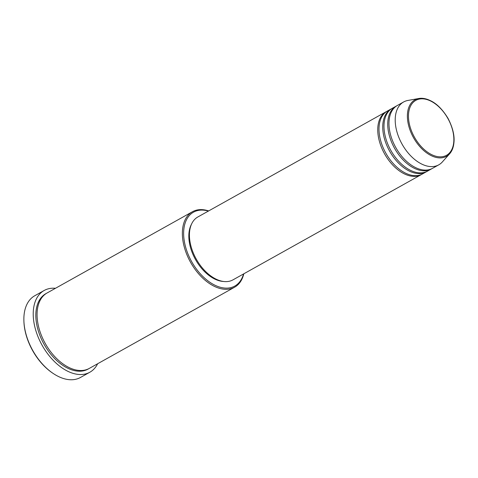 <?xml version="1.0" encoding="UTF-8"?>
<svg xmlns="http://www.w3.org/2000/svg" width="478" height="478" viewBox="0 0 478 478"><rect width="100%" height="100%" fill="white"/><g stroke="black" fill="none" stroke-linecap="round" stroke-linejoin="round"><path stroke-width="0.72" d="M421.913 174.243A36.017 21.928 -119.2 0 1 421.297 174.607A36.017 21.928 -119.2 0 1 384.587 153.868A36.017 21.928 -119.2 0 1 386.158 111.727A36.017 21.928 -119.2 0 1 386.786 111.398M426.902 171.459A36.017 21.928 -119.2 0 1 426.286 171.823L422.546 173.914A36.017 21.928 -119.2 0 1 385.836 153.169A36.017 21.928 -119.2 0 1 387.401 111.033L391.141 108.942A36.017 21.928 -119.2 0 1 391.775 108.608M426.286 171.823A36.017 21.928 -119.2 0 1 389.576 151.078A36.017 21.928 -119.2 0 1 391.141 108.942M431.891 168.668A36.017 21.928 -119.2 0 1 431.276 169.033L427.535 171.124A36.017 21.928 -119.2 0 1 390.825 150.379A36.017 21.928 -119.2 0 1 392.39 108.243L396.131 106.152A36.017 21.928 -119.2 0 1 396.764 105.823M431.276 169.033A36.017 21.928 -119.2 0 1 394.565 148.288A36.017 21.928 -119.2 0 1 396.131 106.152M438.756 164.85L432.524 168.334A36.017 21.928 -119.2 0 1 395.814 147.594A36.017 21.928 -119.2 0 1 397.379 105.453L403.617 101.969A36.017 21.928 -119.2 0 1 407.925 100.446L418.8 98.498A32.337 19.688 -119.2 0 1 447.886 118.49A32.337 19.688 -119.2 0 1 449.673 153.743A32.337 19.688 -119.2 0 1 413.518 137.694A32.337 19.688 -119.2 0 1 418.8 98.498C429.722 97.691 439.473 104.323 448.047 118.401C455.54 133.075 456.084 144.858 449.673 153.743L442.317 161.982A36.017 21.928 -119.2 0 1 438.756 164.85A36.017 21.928 -119.2 0 1 402.046 144.105A36.017 21.928 -119.2 0 1 403.617 101.969M208.396 211.073A42.321 25.764 60.8 0 0 185.171 222.981A42.321 25.764 60.8 0 0 191.672 261.681A42.321 25.764 60.8 0 0 221.23 287.499A42.321 25.764 60.8 0 0 243.541 273.954M243.804 273.81A43.223 26.314 -119.2 0 1 234.62 287.194A43.223 26.314 -119.2 0 1 190.567 262.303A43.223 26.314 -119.2 0 1 192.449 211.736A43.223 26.314 -119.2 0 1 208.659 210.929M53.195 373.467L52.658 373.109A45.924 27.957 -119.2 0 1 32.612 350.577A45.924 27.957 -119.2 0 1 23.924 321.7L23.9 321.049A46.82 28.501 60.8 0 0 32.761 350.494A46.82 28.501 60.8 0 0 53.195 373.467A46.82 28.501 60.8 0 0 80.483 377.465L89.834 372.237A46.82 28.501 -119.2 0 1 42.112 345.265A46.82 28.501 -119.2 0 1 44.149 290.493A46.82 28.501 -119.2 0 1 55.478 288.288M234.62 287.194L89.326 368.395A43.223 26.314 -119.2 0 1 45.273 343.503A43.223 26.314 -119.2 0 1 47.155 292.936L192.449 211.736M421.297 174.607L232.977 279.857A36.017 21.928 -119.2 0 1 196.267 259.112A36.017 21.928 -119.2 0 1 197.832 216.976L386.158 111.727M223.549 281.476A35.115 21.379 -119.2 0 1 195.496 259.542A35.115 21.379 -119.2 0 1 191.517 224.164M97.649 363.74A46.82 28.501 -119.2 0 1 89.834 372.237M44.149 290.493L34.798 295.721A46.82 28.501 60.8 0 0 23.9 321.049M414.444 137.18A31.464 19.156 60.8 0 0 446.518 155.302A31.464 19.156 60.8 0 0 447.886 118.49A31.464 19.156 60.8 0 0 415.812 100.368A31.464 19.156 60.8 0 0 414.444 137.18M88.693 368.729A43.223 26.314 -119.2 0 1 44.024 344.196A43.223 26.314 -119.2 0 1 46.539 293.301"/></g></svg>
